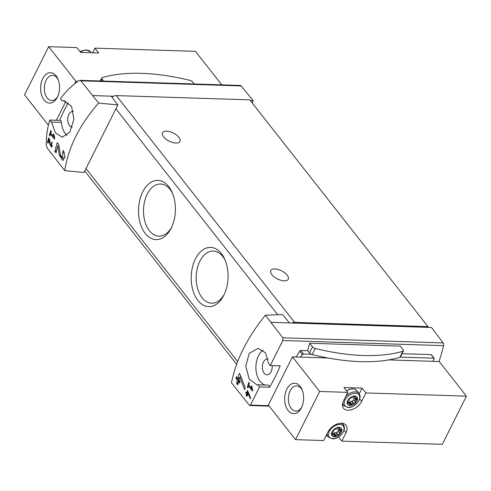 <?xml version="1.0" encoding="UTF-8"?>
<svg xmlns="http://www.w3.org/2000/svg" width="491" height="491" viewBox="0 0 491 491"><rect width="100%" height="100%" fill="white"/><g stroke="black" fill="none" stroke-linecap="round" stroke-linejoin="round"><path stroke-width="0.74" d="M53.961 137.179L50.782 133.129A131.557 82.715 -38.2 0 1 51.395 131.244L50.825 130.514A131.557 82.715 141.8 0 0 49.352 135.24L49.922 135.964A131.557 82.715 -38.2 0 1 50.487 134.074L54.483 139.156A131.557 82.715 -38.2 0 1 54.777 138.21L53.685 133.939L53.206 134.233L53.961 137.179L54.513 137.192M98.623 103.073C79.548 124.861 68.261 147.392 64.775 170.665L84.016 172.47L117.84 104.933L98.623 103.073L80.843 80.812L241.161 85.925A2.437 1.516 -88.2 0 0 240.295 85.44L79.849 80.328L80.843 80.812M64.757 100.864L61.934 100.778L60.522 98.63C65.426 91.891 71.471 85.925 78.646 80.739L79.849 80.34M64.677 100.851L62.105 100.765L63.4 100.71L71.582 106.326L73.889 119.319L69.82 132.11L62.234 137.228L55.483 132.828L51.445 122.056L61.387 122.369A2.437 1.516 -88.2 0 0 59.963 120.35L49.794 120.056L51.445 122.056M64.775 170.665L47.173 148.055L46.307 145.324C46.172 136.449 47.332 128.028 49.794 120.056M62.823 152.253L62.51 158.071L60.528 155.156L58.742 144.557L57.238 142.642A131.557 82.715 141.8 0 0 54.924 151.437L56.017 152.836A131.557 82.715 -38.2 0 1 57.76 145.974L59.429 155.383L62.817 160.354L64.996 156.697L63.364 150.436A131.557 82.715 141.8 0 0 62.823 152.253L64.358 152.302M51.573 142.869L51.469 145.895L50.438 144.379L49.413 138.861L48.627 137.867A131.557 82.715 141.8 0 0 47.535 142.445L48.106 143.169A131.557 82.715 -38.2 0 1 48.94 139.604L49.873 144.495L51.641 147.079L51.813 141.917A131.557 82.715 141.8 0 0 51.573 142.869L52.341 142.893M246.795 393.021L246.034 392.051A131.557 82.715 141.8 0 0 245.813 393.003L246.574 393.966A131.557 82.715 141.8 0 0 246.206 395.642L246.777 396.372A131.557 82.715 -38.2 0 1 247.145 394.696L247.716 395.421A131.557 82.715 -38.2 0 1 247.937 394.476L247.366 393.745A131.557 82.715 -38.2 0 1 247.728 392.297L250.355 398.913A131.557 82.715 -38.2 0 1 250.6 397.87L247.458 390.4A131.557 82.715 141.8 0 0 246.795 393.021L247.538 393.046M265.349 315.204C247.065 338.004 235.784 360.535 231.5 382.796L249.164 405.057L249.901 405.523L250.484 405.106L259.536 386.92L257.941 384.784L256.848 384.846L249.318 379.248L245.776 366.212L249.195 353.391L258.014 348.328L265.471 352.765L268.595 363.5L270.265 365.5L282.822 340.521L282.834 337.814L265.349 315.204L282.601 314.565L289.432 322.937L431.442 327.466L443.152 342.927A2.437 1.516 -88.2 0 1 443.582 345.646A131.557 81.856 -88.2 0 1 438.997 361.517M259.536 386.92L269.473 387.239A2.437 1.516 -88.2 0 0 268.043 385.091L257.941 384.784M279.735 365.801A2.437 1.516 -88.2 0 0 279.968 365.838L270.013 365.519L280.201 365.813A131.557 81.856 -88.2 0 1 269.473 387.239M251.944 389.075L248.759 385.03A131.557 82.715 -38.2 0 1 249.379 383.14L248.808 382.415A131.557 82.715 141.8 0 0 247.335 387.141L247.9 387.865A131.557 82.715 -38.2 0 1 248.464 385.975L252.46 391.057A131.557 82.715 -38.2 0 1 252.755 390.112L251.668 385.84L251.183 386.135L251.944 389.075L252.491 389.093M237.865 378.457L236.404 376.591A131.557 82.715 141.8 0 0 235.938 378.414L237.405 380.273A131.557 82.715 141.8 0 0 236.668 383.496L237.767 384.889A131.557 82.715 -38.2 0 1 238.503 381.673L239.596 383.066A131.557 82.715 -38.2 0 1 240.062 381.249L238.964 379.85A131.557 82.715 -38.2 0 1 239.737 377.063L244.671 389.78A131.557 82.715 -38.2 0 1 245.181 387.773L240.111 374.43L239.32 373.424A131.557 82.715 141.8 0 0 237.865 378.457L239.326 378.5M338.483 436.935L341.773 441.121L442.33 444.324L466.45 396.151L365.899 392.947L362.094 388.111L343.982 387.528L347.788 392.37L319.672 391.474L292.452 356.847L327.853 357.976M466.45 396.151L439.23 361.523L388.749 359.915M292.452 356.847L268.332 405.02L295.545 439.648L323.667 440.544L327.884 432.117A11.569 7.273 -38.2 0 1 336.992 424.089A11.569 7.273 -38.2 0 1 346.038 425.255A11.569 7.273 -38.2 0 1 345.995 432.694L341.773 441.121M327.325 435.94L325.993 435.898M365.899 392.947L361.677 401.38A11.569 7.273 -38.2 0 1 352.575 409.408A11.569 7.273 -38.2 0 1 343.522 408.242A11.569 7.273 -38.2 0 1 343.565 400.803L347.788 392.37M295.545 439.648L319.672 391.474M309.692 343.24L312.522 346.842A2.743 1.277 26.6 0 0 315.222 348.475A174.495 81.383 26.6 0 0 402.853 351.268A2.743 1.277 26.6 0 0 403.369 350.887A2.743 1.277 26.6 0 0 403.062 349.727L400.233 346.124L309.692 343.24A131.557 81.856 91.8 0 1 307.654 350.666L300.774 350.451L299.639 351.188L296.263 356.969M401.976 353.673L431.08 354.6L433.909 358.203A0.608 0.381 -38.2 0 1 434.148 358.7L432.835 361.321M431.386 355.189L431.08 354.6M307.654 350.666L309.453 352.961A2.743 1.277 26.6 0 0 311.288 354.293A2.743 1.277 26.6 0 0 312.159 354.594A174.495 81.383 26.6 0 0 399.791 357.387A2.743 1.277 26.6 0 0 400.226 357.129A2.743 1.277 26.6 0 0 400.306 357.006L403.369 350.887M400.226 357.129L433.909 358.203M300.357 357.098A93.186 58.589 -38.2 0 1 302.376 354.668A1.215 0.767 -38.2 0 1 303.604 354.048L311.288 354.293M68.353 102.502A131.557 81.856 -88.2 0 0 59.742 120.338M271.241 322.36L289.432 322.937M93.014 95.592L113.458 96.248A6.088 3.83 -38.2 0 1 116.33 95.604L249.766 99.857L427.992 326.619L427.63 327.344M117.84 104.933L111.205 96.175M250.361 100.606L253.215 100.698L241.161 85.925M145.238 233.44A29.632 18.437 91.8 0 1 144.514 188.796A29.632 18.437 91.8 0 1 172.188 192.503A29.632 18.437 91.8 0 1 171.046 228.444A29.632 18.437 91.8 0 1 145.238 233.44M197.91 300.467A29.632 18.437 91.8 0 1 197.192 255.817A29.632 18.437 91.8 0 1 224.866 259.524A29.632 18.437 91.8 0 1 223.724 295.472A29.632 18.437 91.8 0 1 197.91 300.467M111.93 97.126A6.088 3.83 -38.2 0 1 113.458 96.248M291.685 323.01A6.088 3.83 -38.2 0 1 294.557 322.366L427.992 326.619M274.85 268.921A9.746 4.548 26.6 0 0 270.817 270.51A9.746 4.548 26.6 0 0 277.501 278.943A9.746 4.548 26.6 0 0 288.248 279.238A9.746 4.548 26.6 0 0 284.768 272.806A9.746 4.548 26.6 0 0 274.85 268.921M166.566 131.146A9.746 4.548 26.6 0 0 162.539 132.742A9.746 4.548 26.6 0 0 169.217 141.169A9.746 4.548 26.6 0 0 179.964 141.469A9.746 4.548 26.6 0 0 176.484 135.037A9.746 4.548 26.6 0 0 166.566 131.146M224.27 294.355A26.084 16.234 91.8 0 1 211.59 303.192A26.084 16.234 91.8 0 1 202.089 297.749A26.084 16.234 91.8 0 1 197.278 268.448A26.084 16.234 91.8 0 1 213.254 251.048A26.084 16.234 91.8 0 1 225.344 260.672M171.592 227.333A26.084 16.234 91.8 0 1 158.912 236.165A26.084 16.234 91.8 0 1 149.411 230.727A26.084 16.234 91.8 0 1 144.6 201.427A26.084 16.234 91.8 0 1 160.575 184.021A26.084 16.234 91.8 0 1 172.666 193.644M252.135 102.864L253.215 100.698M73.46 111.439A7.917 4.928 -88.2 0 0 72.913 111.371A7.917 4.928 -88.2 0 0 68.065 116.655A7.917 4.928 -88.2 0 0 69.519 125.549A7.917 4.928 -88.2 0 0 72.202 127.187M61.387 122.369A18.271 11.367 -88.2 0 0 66.997 135.406M272.161 365.586A7.917 4.928 91.8 0 1 267.024 374.817A7.917 4.928 91.8 0 1 264.14 373.166A7.917 4.928 91.8 0 1 262.679 364.267A7.917 4.928 91.8 0 1 267.527 358.989A7.917 4.928 91.8 0 1 268.074 359.056M263.029 350.175A18.271 11.367 -88.2 0 0 255.964 369.471A18.271 11.367 -88.2 0 0 265.428 385.012M194.19 83.973L192.656 82.015A2.743 1.277 26.6 0 0 189.949 80.383A174.495 81.383 26.6 0 0 102.318 77.59A2.743 1.277 26.6 0 0 101.803 77.971A2.743 1.277 26.6 0 0 102.11 79.131L103.65 81.083M288.119 410.476A15.227 9.476 91.8 0 1 287.744 387.534A15.227 9.476 91.8 0 1 301.965 389.437A15.227 9.476 91.8 0 1 301.382 407.911A15.227 9.476 91.8 0 1 288.119 410.476M74.632 83.814L75.89 81.303L77.793 81.365M56.397 120.234L65.929 101.189M75.89 81.303L48.67 46.676L76.792 47.572L80.592 52.408L98.703 52.985L94.898 48.149L195.455 51.352L221.779 84.851M92.572 52.795L94.898 48.149M48.67 46.676L24.55 94.849L48.4 125.187M44.043 99.931A15.227 9.476 91.8 0 1 43.674 76.989A15.227 9.476 91.8 0 1 57.895 78.891A15.227 9.476 91.8 0 1 57.306 97.365A15.227 9.476 91.8 0 1 44.043 99.931M343.283 423.506A11.569 7.273 -38.2 0 1 343.221 424.623M362.094 388.111L359.252 393.776M343.577 405.357A11.569 7.273 -38.2 0 1 342.473 405.149M334.297 436.726A5.935 3.732 -38.2 0 1 333.8 429.557A5.935 3.732 -38.2 0 1 341.846 429.809A5.935 3.732 -38.2 0 1 334.297 436.726M337.421 428.361L337.759 428.005A2.252 1.418 -38.2 0 1 339.539 428.06L339.441 428.698A2.252 1.418 -38.2 0 0 339.619 429.079A2.252 1.418 -38.2 0 0 340.312 429.453L341.018 429.349A2.252 1.418 -38.2 0 1 341.141 429.478A2.252 1.418 -38.2 0 1 341.128 430.932L340.447 431.423A2.252 1.418 -38.2 0 0 339.729 432.859L339.907 433.375A2.252 1.418 -38.2 0 1 338.238 434.903L337.655 434.756A2.252 1.418 -38.2 0 0 336.065 435.431L335.537 436.057A2.252 1.418 -38.2 0 1 333.757 436.002L333.855 435.364A2.252 1.418 -38.2 0 0 333.677 434.977A2.252 1.418 -38.2 0 0 332.984 434.609L332.278 434.713A2.252 1.418 -38.2 0 1 332.155 434.584A2.252 1.418 -38.2 0 1 332.168 433.13L332.849 432.639A2.252 1.418 -38.2 0 0 333.567 431.202L333.389 430.687A2.252 1.418 -38.2 0 1 335.058 429.159L335.641 429.306A2.252 1.418 -38.2 0 0 337.231 428.625L337.421 428.361M349.979 405.413A5.935 3.732 -38.2 0 1 349.482 398.244A5.935 3.732 -38.2 0 1 357.528 398.496A5.935 3.732 -38.2 0 1 349.979 405.413M353.103 397.047L353.44 396.691A2.252 1.418 -38.2 0 1 355.22 396.746L355.116 397.385A2.252 1.418 -38.2 0 0 355.294 397.771A2.252 1.418 -38.2 0 0 355.987 398.14L356.699 398.035A2.252 1.418 -38.2 0 1 356.822 398.164A2.252 1.418 -38.2 0 1 356.81 399.619L356.122 400.11A2.252 1.418 -38.2 0 0 355.404 401.546L355.582 402.061A2.252 1.418 -38.2 0 1 353.919 403.59L353.336 403.442A2.252 1.418 -38.2 0 0 351.746 404.124L351.212 404.744A2.252 1.418 -38.2 0 1 349.439 404.688L349.537 404.05A2.252 1.418 -38.2 0 0 349.359 403.67A2.252 1.418 -38.2 0 0 348.665 403.295L347.959 403.399A2.252 1.418 -38.2 0 1 347.837 403.271A2.252 1.418 -38.2 0 1 347.849 401.816L348.53 401.325A2.252 1.418 -38.2 0 0 349.248 399.889L349.07 399.373A2.252 1.418 -38.2 0 1 350.74 397.845L351.323 397.992A2.252 1.418 -38.2 0 0 352.912 397.317L353.103 397.047M301.787 407.064A12.588 7.831 91.8 0 1 295.809 411.084A12.588 7.831 91.8 0 1 291.224 408.457A12.588 7.831 91.8 0 1 288.904 394.316A12.588 7.831 91.8 0 1 296.613 385.914A12.588 7.831 91.8 0 1 302.321 390.308M57.711 96.518A12.588 7.831 91.8 0 1 51.739 100.538A12.588 7.831 91.8 0 1 47.148 97.912A12.588 7.831 91.8 0 1 44.828 83.771A12.588 7.831 91.8 0 1 52.537 75.375A12.588 7.831 91.8 0 1 58.245 79.763M339.349 428.741L338.98 429.011L340.736 431.245M339.729 432.915L337.968 430.625A2.252 1.418 -38.2 0 1 338.692 429.189L338.98 429.011M338.189 430.988L338.146 431.141A2.252 1.418 -38.2 0 1 336.482 432.669L336.151 432.657M332.935 434.032A2.252 1.418 -38.2 0 0 333.776 433.823L334.31 433.197A2.252 1.418 -38.2 0 1 335.899 432.522L337.845 434.811M355.03 397.428L354.662 397.698L356.417 399.932M355.41 401.601L353.649 399.312A2.252 1.418 -38.2 0 1 354.367 397.876L354.662 397.698M353.87 399.68L353.827 399.827A2.252 1.418 -38.2 0 1 352.164 401.356L351.832 401.343M348.616 402.718A2.252 1.418 -38.2 0 0 349.457 402.51L349.991 401.89A2.252 1.418 -38.2 0 1 351.581 401.208L353.52 403.498M251.183 386.135L251.742 386.147M247.335 387.141L248.108 387.166M248.464 385.975L249.532 386.006M245.813 393.003L246.936 393.039L247.396 393.622M246.574 393.966L247.568 394.003M246.206 395.642L246.918 395.728M247.648 394.107L247.354 394.703M247.145 394.696L247.881 394.721M247.728 392.297L248.409 392.315M240.866 376.462L240.553 377.088M235.938 378.414L237.466 378.463L238.933 380.322L237.331 383.514L237.908 384.244M237.626 378.15L237.466 378.463M237.405 380.273L238.933 380.322M236.668 383.496L237.331 383.514M238.503 381.673L239.939 381.716M239.737 377.063L241.106 377.106M57.76 145.974L58.963 146.011M60.669 155.751A5.518 3.437 -88.2 0 0 63.265 160.293M62.51 158.084L63.977 158.127A3.234 2.013 -88.2 0 0 64.843 157.844M54.924 151.437L55.765 151.461L56.201 152.02M58.852 145.293L58.503 145.999M56.858 149.276L55.765 151.461M53.206 134.233L53.764 134.252M49.352 135.24L50.125 135.264M50.487 134.074L51.549 134.111M48.94 139.604L49.548 139.622M51.033 145.667A2.872 1.786 -88.2 0 0 52.015 146.987M51.469 145.901L52.562 145.931A1.682 1.05 -88.2 0 0 52.629 145.931M47.535 142.445L48.259 142.47M250.484 405.106L268.859 405.689M282.822 340.521L443.582 345.646M300.774 350.451L303.604 354.048M282.834 337.814L443.152 342.927M115.882 108.83L277.722 314.749M85.968 168.566L237.644 361.542M116.33 95.604L294.557 322.366M299.639 351.188L302.376 354.668M102.11 79.131L101.171 81.009M312.522 346.842L309.453 352.961M315.222 348.475L312.159 354.594M402.853 351.268L399.791 357.387M344.05 430.214L345.995 432.694M359.725 398.901L361.677 401.38M332.751 438.592A8.899 5.597 -38.2 0 1 332.008 427.845A8.899 5.597 -38.2 0 1 344.068 428.226A8.899 5.597 -38.2 0 1 332.751 438.592M340.68 423.26A9.746 6.125 -38.2 0 1 343.381 424.825C347.407 430.202 338.673 439.47 332.303 438.807L328.056 436.867A9.746 6.125 -38.2 0 1 327.202 433.473M348.432 407.278A8.899 5.597 -38.2 0 1 347.689 396.532A8.899 5.597 -38.2 0 1 359.743 396.918A8.899 5.597 -38.2 0 1 348.432 407.278M345.744 396.452A9.746 6.125 -38.2 0 1 359.056 393.512C363.088 398.888 354.355 408.156 347.978 407.493L343.737 405.554A9.746 6.125 -38.2 0 1 342.853 402.565M346.621 390.885A9.746 6.125 -38.2 0 1 356.773 390.603L359.056 393.512M80.082 51.758L81.672 50.904L86.263 49.886L90.51 51.825A9.746 6.125 141.8 0 0 86.704 50.137A9.746 6.125 141.8 0 0 80.358 52.114M339.042 427.821L339.514 428.428M338.729 427.79L339.441 428.698M339.827 429.275L341.128 430.932M338.692 429.189L340.447 431.423M337.968 430.625L339.729 432.859M338.146 431.141L339.907 433.375M336.482 432.669L338.238 434.903M335.899 432.522L337.655 434.756M334.31 433.197L336.065 435.431M334.119 433.467L335.875 435.701M333.776 433.823L335.537 436.057M332.051 433.412L332.984 434.609M331.965 433.762L332.689 434.682M354.723 396.513L355.196 397.115M354.404 396.476L355.116 397.385M355.502 397.962L356.81 399.619M354.367 397.876L356.122 400.11M353.649 399.312L355.404 401.546M353.827 399.827L355.582 402.061M352.164 401.356L353.919 403.59M351.581 401.208L353.336 403.442M349.991 401.89L351.746 404.124M349.795 402.154L351.556 404.388M349.457 402.51L351.212 404.744M347.726 402.098L348.665 403.295M347.646 402.448L348.365 403.369M59.429 155.383L60.583 155.42M49.873 144.495L50.469 144.514M84.765 170.978L236.637 364.205M249.901 405.535L269.221 406.149M431.35 354.741L434.148 358.307M101.803 77.971L100.299 80.978M343.381 424.825L342.178 423.297M328.056 436.867L326.497 434.885M343.737 405.554L342.534 404.025M346.48 390.713L349.752 389.21L352.078 388.792L354.508 389.075L356.773 390.603M90.51 51.825L91.234 52.752M338.606 427.796L339.619 429.079M338.011 430.76L339.766 432.994M336.102 432.596L337.857 434.83M332.192 433.087L333.677 434.977M354.287 396.483L355.294 397.771M353.686 399.447L355.447 401.681M351.783 401.282L353.538 403.516M347.873 401.773L349.359 403.67"/></g></svg>
